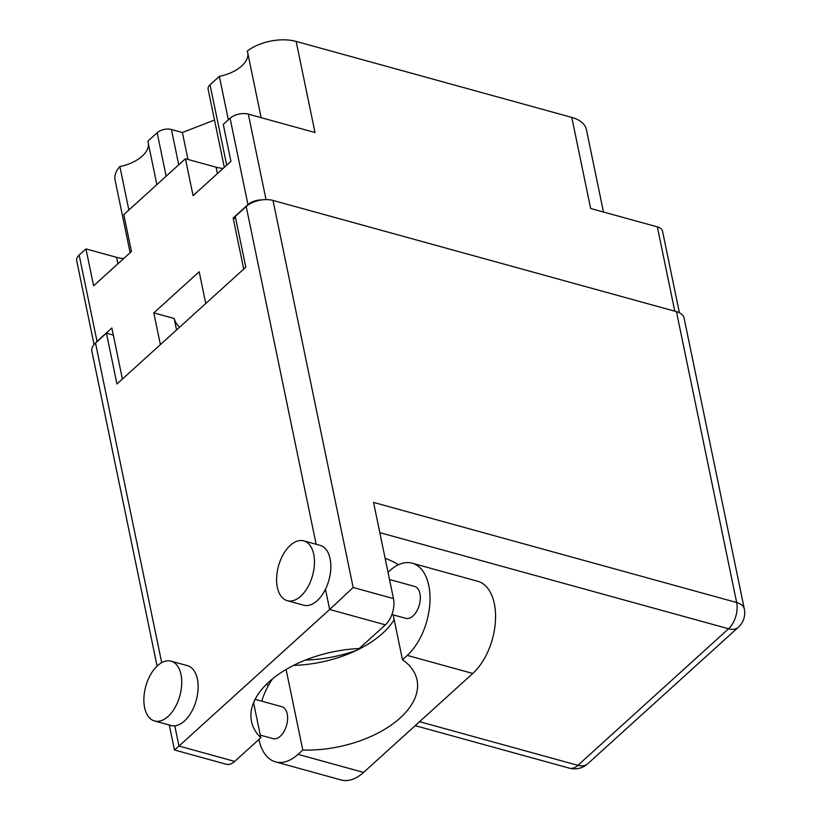 <?xml version="1.0" encoding="UTF-8"?>
<svg xmlns="http://www.w3.org/2000/svg" width="821" height="821" viewBox="0 0 821 821"><rect width="100%" height="100%" fill="white"/><g stroke="black" fill="none" stroke-linecap="round" stroke-linejoin="round"><path stroke-width="1.23" d="M123.653 258.564A32.276 17.723 -11.7 0 1 116.603 257.342L85.959 248.896L79.165 255.054L97.042 341.403A13.239 7.266 168.3 0 0 95.605 343.004M128.866 210.002L119.866 166.53A32.276 17.723 -11.7 0 0 142.218 156.144A32.276 17.723 -11.7 0 0 148.447 143.993M261.755 199.914A13.239 7.266 168.3 0 0 247.963 204.624L230.075 118.275L223.281 124.433L230.927 161.347L193.079 195.644L185.433 158.74L216.077 167.186A32.276 17.723 168.3 0 0 223.127 168.408M247.921 53.837A32.276 17.723 168.3 0 1 241.702 65.988A32.276 17.723 168.3 0 1 219.34 76.363L228.351 119.835M94.066 344.584L76.681 260.626A13.239 7.266 -11.7 0 1 79.165 255.054M130.129 252.704L115.084 180.035A37.243 20.443 -11.7 0 1 119.866 166.53M166.16 176.207L157.16 132.735L147.862 141.161L156.862 184.633M157.16 132.735A10.345 5.675 -11.7 0 1 171.415 129.492L178.732 164.816M214.507 120.04L182.395 132.52L171.415 129.492M224.307 167.34L208.113 89.15A10.345 5.675 -11.7 0 1 210.053 84.789L226.699 165.175M219.34 76.363L210.053 84.789M261.14 117.66L247.337 50.994A37.243 20.443 -11.7 0 1 296.145 41.419L315.007 132.509L248.322 114.129L266.025 199.595M674.79 311.18L657.334 226.873L590.648 208.493L571.785 117.403L296.145 41.419M571.785 117.403A37.243 20.443 -11.7 0 1 586.41 129.636L603.476 212.023M122.411 379.035L111.841 327.99L97.042 341.403M205.753 303.503L199.185 271.761L153.814 312.883L160.382 344.625M247.963 204.624L233.154 218.037L243.724 269.083M85.959 248.896L93.604 285.811L131.452 251.503L123.807 214.589L185.433 158.74M230.075 118.275A13.239 7.266 -11.7 0 1 248.322 114.129M657.334 226.873A13.239 7.266 -11.7 0 1 662.537 231.224L679.419 312.76M235.76 218.755L233.154 218.037M179.573 327.23A54.822 30.1 -11.7 0 1 174.175 318.486L176.546 329.97M153.814 312.883L174.175 318.486M187.968 159.438L182.395 132.52M388.015 572.258L389.688 570.739A51.723 29.484 105.4 0 1 412.204 563.206A51.723 29.484 105.4 0 1 428.788 585.578A51.723 29.484 105.4 0 1 407.226 655.394L402.475 659.704L393.187 614.867M412.204 563.206L477.75 581.278A51.723 29.484 105.4 0 1 494.334 603.651A51.723 29.484 105.4 0 1 472.773 673.466L363.59 772.417A51.723 29.484 105.4 0 1 341.074 779.95L275.528 761.878A51.723 29.484 105.4 0 1 258.933 739.444M144.609 707.558A31.034 17.693 -74.6 0 0 154.553 720.982A31.034 17.693 -74.6 0 0 175.017 707.548A31.034 17.693 -74.6 0 0 181 674.575A31.034 17.693 -74.6 0 0 171.045 661.151A31.034 17.693 -74.6 0 0 150.592 674.595A31.034 17.693 -74.6 0 0 144.609 707.558M154.553 720.982L170.942 725.497A31.034 17.693 -74.6 0 0 174.791 725.815A31.034 17.693 -74.6 0 0 197.389 679.09A31.034 17.693 -74.6 0 0 187.434 665.667L171.045 661.151M277.324 587.272A31.034 17.693 -74.6 0 0 287.268 600.695A31.034 17.693 -74.6 0 0 307.731 587.261A31.034 17.693 -74.6 0 0 313.714 554.288A31.034 17.693 -74.6 0 0 303.77 540.865A31.034 17.693 -74.6 0 0 283.307 554.308A31.034 17.693 -74.6 0 0 277.324 587.272M287.268 600.695L303.657 605.21A31.034 17.693 -74.6 0 0 325.455 589.252A31.034 17.693 -74.6 0 0 330.104 558.803A31.034 17.693 -74.6 0 0 320.149 545.38L303.77 540.865M305.433 660.074A93.922 51.569 168.3 0 0 356.632 650.314M398.483 564.756A93.922 51.569 168.3 0 0 385.131 558.321M491.882 640.873A41.994 23.06 168.3 0 0 492.672 638.03M389.523 579.523L414.626 586.44A16.553 9.431 105.4 0 1 419.931 593.604A16.553 9.431 105.4 0 1 416.74 611.193A16.553 9.431 105.4 0 1 405.831 618.357L391.904 614.519M255.115 699.348L281.911 706.737A16.553 9.431 105.4 0 1 287.217 713.89A16.553 9.431 105.4 0 1 284.025 731.48A16.553 9.431 105.4 0 1 273.106 738.643L260.278 735.103M325.455 589.252L329.652 609.49L353.163 587.487L393.475 598.601A19.447 11.084 105.4 0 1 385.367 624.853L329.652 609.49L178.978 746.053L234.693 761.406L260.821 737.72L253.566 702.694M157.088 666.098L91.89 351.265A19.447 10.673 -11.7 0 1 95.523 343.075L106.443 333.182L116.962 383.982L245.797 267.205L235.278 216.416L246.197 206.523A19.447 10.673 -11.7 0 1 273.003 200.427L353.163 587.487M234.693 761.406A19.447 11.084 105.4 0 1 226.227 764.238L174.463 749.973L178.978 746.053L174.791 725.815M393.475 598.601L373.555 502.421L736.673 602.522L676.442 311.641L273.003 200.427M676.442 311.641A19.447 10.673 -11.7 0 1 684.078 318.035L744.319 608.915A19.447 10.673 168.3 0 0 736.673 602.522A19.447 11.084 105.4 0 1 728.566 628.773L379.805 532.634M106.443 333.182L113.308 335.081M260.821 737.72A93.922 51.569 168.3 0 1 251.483 721.392A93.922 51.569 168.3 0 1 359.229 648.539L385.367 624.853M286.108 669.464L302.795 750.045L298.044 754.355A51.723 29.484 105.4 0 1 275.528 761.878M261.745 701.175A51.723 29.484 105.4 0 1 272.531 678.854M302.795 750.045A90.197 49.517 168.3 0 0 417.027 679.983A90.197 49.517 168.3 0 0 402.475 659.704M293.59 665.39A90.197 49.517 168.3 0 0 394.193 619.732M117.926 263.757L116.603 257.342M217.401 173.6L216.077 167.186M95.523 343.075L161.706 662.65M316.147 544.282L246.197 206.523M270.468 680.588L271.217 680.794M419.562 721.69L577.902 765.336L728.566 628.773A19.447 11.884 -132.2 0 0 738.336 627.265A19.447 19.447 0 0 0 744.319 608.915M577.902 765.336A19.447 11.084 105.4 0 1 569.435 768.169A19.447 19.447 0 0 0 587.662 763.828A19.447 11.884 -132.2 0 1 577.902 765.336M298.044 754.355L363.59 772.417M407.226 655.394L472.773 673.466M169.29 725.046L174.452 749.963M266.189 684.57L268.539 685.227M415.19 725.651L569.435 768.169M587.662 763.828L738.336 627.265"/></g></svg>
